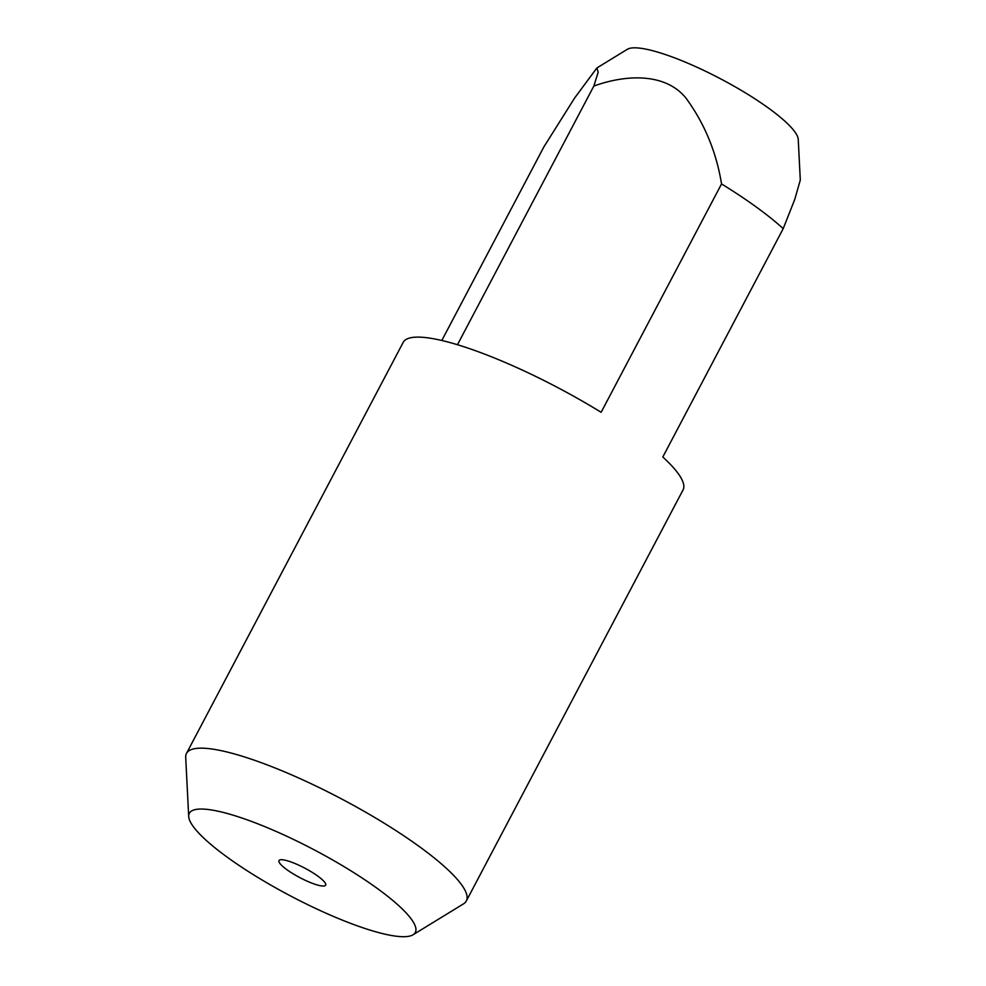 <?xml version="1.0" encoding="UTF-8"?>
<svg xmlns="http://www.w3.org/2000/svg" width="986" height="986" viewBox="0 0 986 986"><rect width="100%" height="100%" fill="white"/><g stroke="black" fill="none" stroke-linecap="round" stroke-linejoin="round"><path stroke-width="1.48" d="M286.84 869.652A26.363 5.349 27.8 0 1 279.001 860.581A26.363 5.349 27.8 0 1 293.803 863.021A26.363 5.349 27.8 0 1 317.8 876.098A26.363 5.349 27.8 0 1 325.651 885.169A26.363 5.349 27.8 0 1 310.849 882.729A26.363 5.349 27.8 0 1 286.84 869.652M377.33 888.485A127.736 25.907 27.8 0 1 413.072 934.765A127.736 25.907 27.8 0 1 227.322 857.253A127.736 25.907 27.8 0 1 188.696 816.47A127.736 25.907 27.8 0 1 254.782 822.657A127.736 25.907 27.8 0 1 377.33 888.485M188.696 816.47L185.701 757.347A158.179 32.082 27.8 0 1 186.477 753.427A158.179 32.082 27.8 0 1 275.291 768.057A158.179 32.082 27.8 0 1 419.284 846.543A158.179 32.082 27.8 0 1 466.329 900.97A158.179 32.082 27.8 0 1 463.543 903.842L413.072 934.765M457.467 344.718L593.843 86.065C625.395 74.603 665.045 72.385 685.923 98.033C704.485 123.373 716.354 152.017 721.542 183.926A158.179 32.082 27.8 0 1 756.41 207.122A158.179 32.082 27.8 0 1 783.204 228.641L662.802 456.999A158.179 32.082 27.8 0 1 683.052 489.919L466.329 900.97M593.843 86.065L598.194 72.151L596.9 67.948L627.342 49.3A97.294 19.732 27.8 0 1 768.821 108.337A97.294 19.732 27.8 0 1 798.241 139.408L800.299 180.031L794.716 199.517L783.204 228.641M596.9 67.948L574.53 98.156L543.853 146.939L441.814 340.478M186.477 753.427L403.2 342.376A158.179 32.082 27.8 0 1 601.14 412.296L721.542 183.926"/></g></svg>
